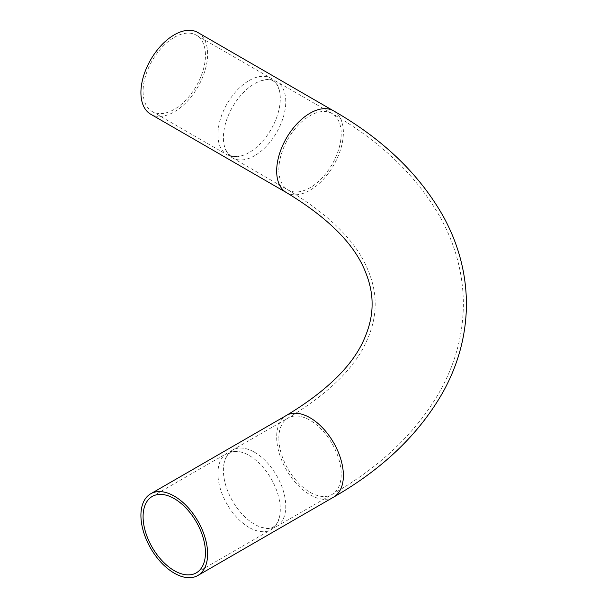 <?xml version="1.0" encoding="UTF-8"?>
<svg xmlns="http://www.w3.org/2000/svg" width="608" height="608" viewBox="0 0 608 608"><rect width="100%" height="100%" fill="white"/><g stroke="black" fill="none" stroke-linecap="round" stroke-linejoin="round"><path stroke-width="0.46" stroke-dasharray="3.04 2.28" d="M249.105 80.552A44.103 25.46 -60 0 1 271.153 78.364A44.103 25.46 -60 0 1 279.596 91.398A44.103 25.46 -60 0 1 249.105 152.562A44.103 25.46 -60 0 1 242.562 155.542A44.103 25.46 -60 0 1 227.058 154.751A44.103 25.46 -60 0 1 220.294 119.411A44.103 25.46 -60 0 1 249.105 80.552M249.105 527.448A44.103 25.46 60 0 1 220.294 488.589A44.103 25.46 60 0 1 227.058 453.249A44.103 25.46 60 0 1 242.562 452.458A44.103 25.46 60 0 1 249.105 455.438A44.103 25.46 60 0 1 279.596 516.602A44.103 25.46 60 0 1 271.153 529.636A44.103 25.46 60 0 1 249.105 527.448M197.858 32.505A47.173 27.238 -60 0 1 205.086 70.3A47.173 27.238 -60 0 1 174.276 111.872A47.173 27.238 -60 0 1 150.685 114.205M174.276 37.346A44.103 25.46 -60 0 1 196.323 35.165A44.103 25.46 -60 0 1 203.08 70.498A44.103 25.46 -60 0 1 174.276 109.364A44.103 25.46 -60 0 1 152.22 111.545A44.103 25.46 -60 0 1 145.464 76.205A44.103 25.46 -60 0 1 174.276 37.346M254.585 155.732A44.103 25.46 -60 0 1 232.537 157.913A44.103 25.46 -60 0 1 224.094 144.879A44.103 25.46 -60 0 1 254.585 83.714A44.103 25.46 -60 0 1 261.128 80.735A44.103 25.46 -60 0 1 276.632 81.533A44.103 25.46 -60 0 1 283.396 116.865A44.103 25.46 -60 0 1 254.585 155.732M254.585 452.268A44.103 25.46 60 0 1 283.396 491.135A44.103 25.46 60 0 1 276.632 526.467A44.103 25.46 60 0 1 261.128 527.265A44.103 25.46 60 0 1 254.585 524.286A44.103 25.46 60 0 1 224.094 463.121A44.103 25.46 60 0 1 232.537 450.087A44.103 25.46 60 0 1 254.585 452.268M333.61 110.876A47.173 27.238 -60 0 1 343.376 132.468A47.173 27.238 -60 0 1 310.027 190.243A47.173 27.238 -60 0 1 286.436 192.584M333.61 497.124A47.173 27.238 60 0 1 310.027 494.79A47.173 27.238 60 0 1 276.67 437.015A47.173 27.238 60 0 1 286.436 415.416M278.836 169.731A44.103 25.46 -60 0 1 310.027 115.718A44.103 25.46 -60 0 1 332.074 113.536A44.103 25.46 -60 0 1 341.21 133.722A44.103 25.46 -60 0 1 310.027 187.735A44.103 25.46 -60 0 1 287.972 189.924A44.103 25.46 -60 0 1 278.836 169.731M278.836 438.269A44.103 25.46 60 0 1 287.972 418.076A44.103 25.46 60 0 1 310.027 420.265A44.103 25.46 60 0 1 341.21 474.278A44.103 25.46 60 0 1 332.074 494.464A44.103 25.46 60 0 1 310.027 492.282A44.103 25.46 60 0 1 278.836 438.269M261.128 80.735C267.421 79.245 271.464 79.359 273.235 81.084C275.622 81.761 277.734 85.204 279.596 91.398M232.537 157.913L287.972 189.924C329.696 215.042 356.288 241.558 367.734 269.466C372.757 281.268 375.235 292.782 375.166 304C375.235 315.218 372.757 326.732 367.734 338.534C356.288 366.442 329.696 392.958 287.972 418.076L232.537 450.087M276.632 526.467L332.074 494.464C380.821 466.526 416.936 431.855 440.412 390.435C455.536 363.022 463.19 334.21 463.372 304C463.19 273.858 455.574 245.108 440.511 217.74C417.042 176.252 380.897 141.512 332.074 113.536L276.632 81.533M224.094 463.121C225.956 456.92 228.068 453.484 230.455 452.808C232.226 451.083 236.261 450.969 242.562 452.458M261.128 527.265C267.421 528.755 271.464 528.641 273.235 526.916C275.622 526.239 277.734 522.796 279.596 516.602M224.094 144.879C225.956 151.08 228.068 154.516 230.455 155.192C232.226 156.917 236.261 157.031 242.562 155.542M196.323 35.165L271.153 78.364M152.22 496.455L227.058 453.249M196.323 572.835L271.153 529.636M152.22 111.545L227.058 154.751"/><path stroke-width="0.91" d="M286.436 192.584L150.685 114.205A47.173 27.238 -60 0 1 143.458 76.403A47.173 27.238 -60 0 1 174.276 34.838A47.173 27.238 -60 0 1 197.858 32.505L333.61 110.876A47.173 27.238 -60 0 0 310.027 113.21A47.173 27.238 -60 0 0 276.67 170.985A47.173 27.238 -60 0 0 286.436 192.584C328.297 217.892 354.616 244.302 365.385 271.799C369.922 282.842 372.164 293.573 372.096 304C372.164 314.427 369.922 325.158 365.385 336.201C354.616 363.698 328.297 390.108 286.436 415.416A47.173 27.238 60 0 1 310.027 417.757A47.173 27.238 60 0 1 343.376 475.532A47.173 27.238 60 0 1 333.61 497.124C382.865 468.92 419.398 433.785 443.202 391.734C458.508 363.934 466.252 334.689 466.442 304C466.252 273.311 458.508 244.066 443.202 216.266C419.398 174.215 382.865 139.08 333.61 110.876M174.276 496.128A47.173 27.238 60 0 1 205.086 537.7A47.173 27.238 60 0 1 197.858 575.495A47.173 27.238 60 0 1 174.276 573.162A47.173 27.238 60 0 1 143.458 531.597A47.173 27.238 60 0 1 150.685 493.795A47.173 27.238 60 0 1 174.276 496.128M174.276 570.654A44.103 25.46 60 0 1 145.464 531.795A44.103 25.46 60 0 1 152.22 496.455A44.103 25.46 60 0 1 174.276 498.636A44.103 25.46 60 0 1 203.08 537.502A44.103 25.46 60 0 1 196.323 572.835A44.103 25.46 60 0 1 174.276 570.654M197.858 575.495L333.61 497.124M150.685 493.795L286.436 415.416"/></g></svg>
